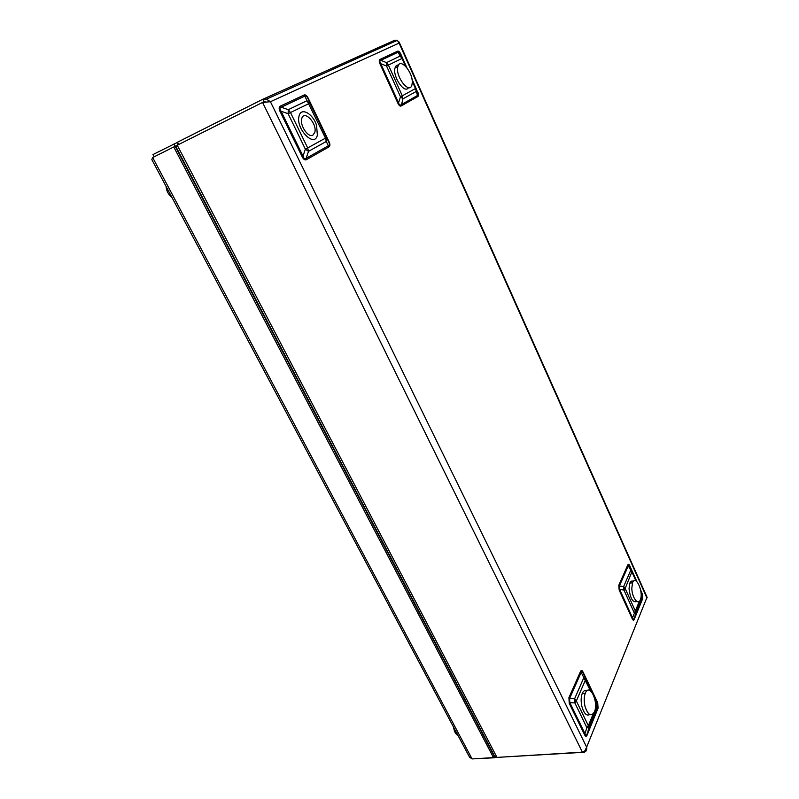 <?xml version="1.0" encoding="UTF-8"?>
<svg xmlns="http://www.w3.org/2000/svg" width="799" height="799" viewBox="0 0 799 799"><rect width="100%" height="100%" fill="white"/><g stroke="black" fill="none" stroke-linecap="round" stroke-linejoin="round"><path stroke-width="1.2" d="M177.188 142.522L152.929 154.577L154.117 156.814M176.869 145.528L175.231 146.277L174.012 143.96M151.83 159.61L152.669 157.543L173.773 146.966L493.482 757.612L472.079 758.93L469.542 757.182L151.83 159.61M493.482 757.612L494.221 756.154L175.221 146.297L173.773 146.966M494.421 755.744L495.05 757.742L473.557 758.84M495.05 757.742L495.44 756.943M457.907 735.31C455.6 734.241 454.172 731.564 453.632 727.26M172.035 197.613C168.419 194.706 166.432 190.951 166.052 186.357M312.918 135.111L314.786 132.394C317.473 123.585 303.82 109.143 301.722 118.761C299.655 125.483 308.394 138.157 312.918 135.111M498.436 757.312L583.849 752.288C586.106 751.839 587.035 750.131 586.646 747.185L584.628 751.19L582.411 752.149L496.988 757.402L494.561 756.024L175.97 146.746L177.238 145.228L262.561 102.432L270.412 101.723L266.437 99.166L262.701 99.306L177.478 142.222L177.568 145.058M265.348 101.563L263.31 102.112M399.14 42.027L647.15 597.432L645.942 599.909M262.991 99.176L394.686 40.26L397.333 40.33L399.091 43.096L398.461 41.478M178.666 144.509L177.478 142.222M642.146 593.457L642.356 596.673L635.654 613.093L634.136 612.593L623.919 590.032L623.639 586.546L630.641 570.516L632.139 571.085M632.079 570.975L629.772 566.271C629.043 564.753 628.563 564.593 628.324 565.782L619.375 585.987L619.654 589.482L632.628 618.046C633.118 619.714 633.627 619.874 634.146 618.526L642.636 597.722L642.506 594.766M593.807 695.789L597.123 702.721L597.402 706.706L588.743 727.909L586.885 727.659L574.851 702.92L574.591 698.805L583.66 678.061L585.487 678.441L592.638 693.362M590.461 690.815L581.163 672.349L569.587 698.506L569.837 702.631L585.128 733.961C585.717 735.809 586.336 735.879 586.985 734.191L597.942 707.335L597.672 703.37L583 672.738C582.131 670.94 581.522 670.81 581.163 672.349L580.503 671.53C581.243 669.962 582.091 670.141 583.05 672.079L585.487 678.441L585.367 680.179L576.339 700.963L588.354 725.682L593.158 713.956M308.244 98.287L328.988 141.593C330.267 144.329 330.227 146.107 328.878 146.946L326.282 141.473L325.493 138.127L326.362 137.588L326.282 141.473L308.504 151.351L305.358 149.133L288.119 113.698L288.259 109.693L306.776 100.824L309.862 103.151L328.659 141.803L307.895 98.447C306.766 96.11 305.737 95.331 304.809 96.11L303.99 95.051C305.458 94.432 306.886 95.51 308.244 98.287L309.862 103.151L290.486 112.539L307.675 147.925L325.493 138.127L304.809 96.11L281.228 107.216C279.63 107.605 279.58 108.944 281.078 111.221L280.149 111.67C278.771 108.754 278.841 106.896 280.369 106.107L303.99 95.051M280.369 106.107L281.228 107.216L288.259 109.693L290.486 112.539L288.119 113.698L281.078 111.221L303.001 156.135C303.85 158.651 304.908 159.381 306.157 158.322L328.579 145.668C329.717 145.368 329.737 144.08 328.659 141.803L328.988 141.593M416.049 88.299L416.079 91.545L402.926 98.846L400.499 96.799L386.536 65.977L386.526 62.612L400.189 56.07L402.516 58.057L406.781 67.595L402.516 58.057M402.386 57.798L400.459 54.012C399.57 52.205 398.821 51.585 398.202 52.165L380.813 60.344C379.595 60.614 379.595 61.733 380.813 63.72L380.084 64.07C378.966 61.543 378.966 59.985 380.094 59.396L397.502 51.236C398.601 50.786 399.7 51.775 400.808 54.192L400.599 54.292M405.403 66.057L402.007 58.477L386.536 65.977L380.813 63.72L398.551 102.761C399.23 104.949 400.049 105.628 400.988 104.799L417.587 95.431C418.406 95.251 418.406 94.192 417.577 92.245L416.249 88.799M635.934 580.903L632.129 572.414L627.754 565.053C628.324 563.834 629.013 564.114 629.832 565.882L629.792 566.311M640.628 590.012L642.316 593.897M632.159 571.135L625.158 588.483L623.639 586.546L619.375 585.987L618.796 585.248L627.754 565.053M642.336 593.827L642.736 598.501L640.958 592.129M642.736 598.501L634.256 619.325L635.654 613.093L635.355 611.015L625.158 588.483L623.919 590.032L619.654 589.482L619.175 590.081L618.796 585.248M639.34 601.297L632.159 618.656L619.175 590.081M583.05 672.079L597.702 702.691L597.672 703.37L597.123 702.721L597.033 704.508L595.085 700.443M597.702 702.691L598.081 708.174L587.135 735.05L588.743 727.909L588.354 725.682L586.885 727.659L584.568 734.73L569.258 703.39L569.837 702.631L574.851 702.92L576.339 700.963L574.591 698.805L569.587 698.506L568.908 697.677L580.503 671.53M598.081 708.174L597.033 704.508L595.245 708.873M402.586 58.207L402.007 58.477L400.189 56.07L397.502 51.236M411.964 79.111L417.537 92.145M417.737 92.015C418.786 94.412 418.806 95.92 417.807 96.549L401.218 105.947L402.926 98.846L402.316 95.85L388.404 65.079L386.526 62.612L380.813 60.344L380.094 59.396M417.807 96.549L415.5 88.599L412.234 81.318M416.029 88.26L411.974 79.201L416.029 88.26L400.499 96.799L398.551 102.761L397.842 103.131L380.084 64.07M328.878 146.946L306.476 159.64L306.157 158.322L308.504 151.351L307.675 147.925L305.358 149.133L303.001 156.135L302.102 156.604L280.149 111.67M633.337 581.392C631.819 580.563 630.641 581.163 629.782 583.2L629.043 588.643C630.341 598.721 632.938 602.985 636.823 601.437M631.819 588.234C631.889 597.592 638.241 605.972 640.379 599.679C643.804 591.859 635.624 574.111 632.538 582.791L631.819 588.234M398.521 65.069C396.823 64.909 395.665 65.848 395.066 67.895C392.269 76.404 404.733 94.552 408.479 87.63M412.234 82.976C413.313 72.509 400.049 57.069 397.902 66.527C394.876 76.165 409.647 95.191 411.944 84.844L412.234 82.976M316.584 125.483C313.098 113.608 300.953 106.836 299.066 116.035C295.41 128.699 314.656 148.414 317.353 135.131L316.584 125.483M586.915 690.785C584.948 689.877 583.36 690.825 582.171 693.642C580.903 697.257 580.813 701.552 581.912 706.536C583.979 713.547 586.586 716.214 589.722 714.546M584.988 706.276C588.034 715.295 591.2 717.122 594.476 711.749C598.89 701.562 589.233 682.196 585.228 693.362C583.969 696.978 583.889 701.282 584.988 706.276M472.079 758.93L152.669 157.543M177.238 145.228L496.988 757.402M262.561 102.432L582.371 752.149M264.06 101.743L262.701 99.306M646.83 597.712L399.091 43.096L270.412 101.723L586.646 747.185L646.83 597.712M634.256 619.325C633.687 620.653 632.988 620.424 632.159 618.656M629.832 565.882L636.863 581.592M587.135 735.05C586.406 736.768 585.547 736.668 584.568 734.73M569.258 703.39L568.908 697.677M401.218 105.947C400.109 106.517 398.981 105.578 397.842 103.131M400.808 54.192L406.841 67.675M306.476 159.64C304.978 160.419 303.52 159.41 302.102 156.604M632.229 571.305L636.823 581.552L632.219 571.275M642.076 593.307L640.648 590.091L642.076 593.307L640.948 597.372M397.333 40.33L266.437 99.166M629.772 566.271L632.099 571.005M629.782 583.2L632.538 582.791M395.066 67.895L397.902 66.527M582.171 693.642L585.228 693.362"/></g></svg>
